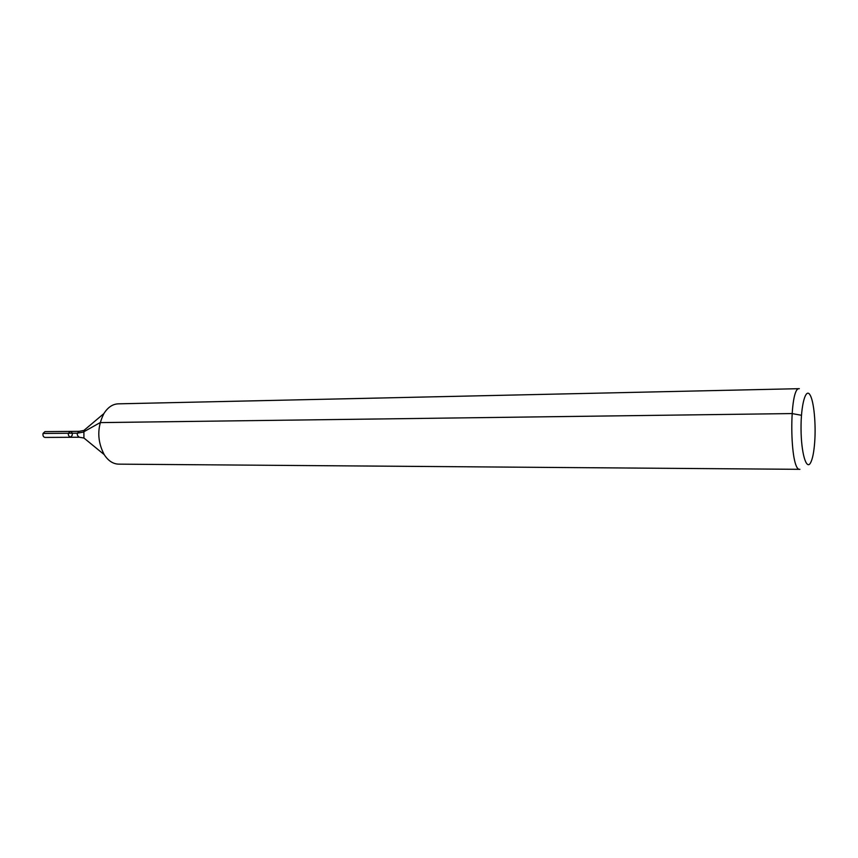 <?xml version="1.0" encoding="UTF-8"?>
<svg xmlns="http://www.w3.org/2000/svg" width="858" height="858" viewBox="0 0 858 858"><rect width="100%" height="100%" fill="white"/><g stroke="black" fill="none" stroke-linecap="round" stroke-linejoin="round"><path stroke-width="1.29" d="M70.313 437.29C67.685 435.338 67.675 433.387 70.27 431.402C71.879 431.789 72.522 433.129 72.19 435.424L70.313 437.29C67.685 435.338 67.675 433.387 70.27 431.402L44.938 431.628L43.039 433.451C42.707 435.725 43.35 437.054 44.981 437.43L79.258 437.237C76.641 435.285 76.619 433.311 79.215 431.317L70.27 431.402M814.703 441.999C813.963 452.016 812.59 458.933 810.595 462.762C806.391 470.763 801.158 453.024 801.04 428.989C800.804 404.955 805.78 387.14 810.102 395.077C813.877 401.179 816.055 423.906 814.703 441.999M799.903 469.326C789.521 471.685 788.888 386.465 799.313 388.674L118.222 403.839C112.591 404.086 107.829 407.336 103.904 413.567C96.997 427.305 97.093 440.991 104.204 454.622C108.215 460.8 113.031 463.974 118.661 464.146L799.903 469.326M801.469 415.283L791.998 413.567L100.161 422.608L83.172 432.142L77.349 433.183L43.039 433.451L68.393 433.258M86.025 439.736L83.934 438.02L83.88 430.469L85.95 428.721M79.258 437.237L83.934 438.02L104.204 454.622M79.215 431.317L83.88 430.469L103.904 413.567"/></g></svg>
